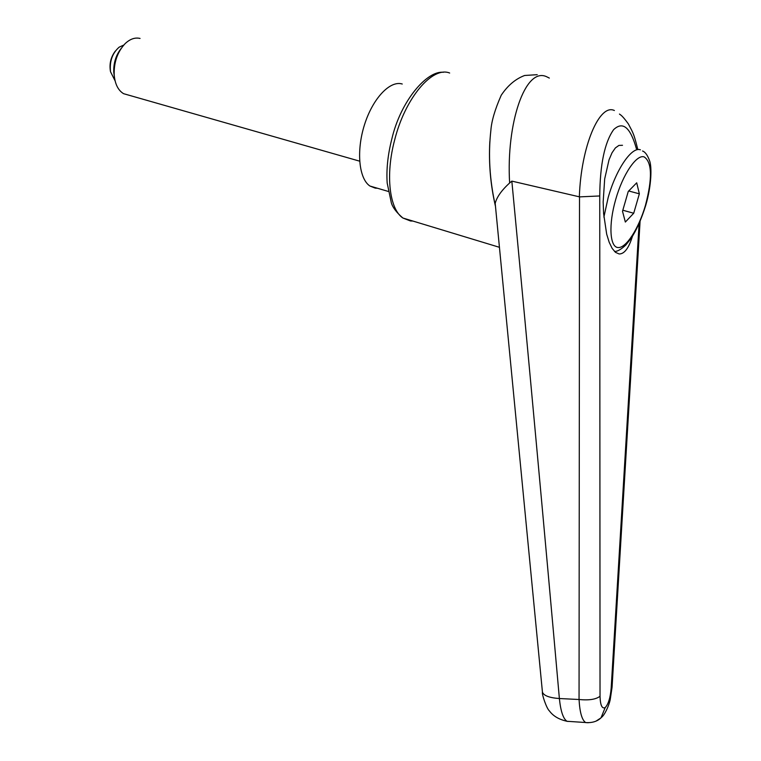 <?xml version="1.0" encoding="UTF-8"?>
<svg xmlns="http://www.w3.org/2000/svg" width="761" height="761" viewBox="0 0 761 761"><rect width="100%" height="100%" fill="white"/><g stroke="black" fill="none" stroke-linecap="round" stroke-linejoin="round"><path stroke-width="1.14" d="M569.789 721.476L567.097 721.352C563.245 718.898 560.676 711.288 559.383 698.531C549.452 697.827 543.801 695.706 542.441 692.158L495.192 203.396C496.714 197.185 501.537 190.374 509.623 182.973C506.075 123.225 525.204 66.844 546.465 76.652L549.337 78.079M489.837 141.536C488.629 163.377 490.512 185.009 495.487 206.421M632.458 236.243C628.814 248.124 624.372 254.031 619.15 253.965L615.506 252.357L612.177 248.419L609.19 242.274L606.679 234.16L603.597 213.508L603.169 201.912L604.681 178.93L609.038 159.781L612.025 152.79L615.373 147.938L618.912 145.418L622.498 145.294M495.164 203.396L495.449 206.079M559.383 698.531C544.562 531.435 528.714 358.964 511.839 181.118L579.511 196.861L579.054 699.502L559.383 698.531M509.623 182.973L511.839 181.118M579.511 196.88L599.754 195.958C600.02 164.509 604.634 142.421 613.604 129.684C622.783 120.904 630.393 127.277 636.424 148.814M579.054 699.502C579.768 712.372 581.965 720.068 585.647 722.56C592.134 723.007 597.252 721.447 601 717.851L605.176 707.616C602.027 709.014 600.305 705.238 600.029 696.267C595.92 699.426 588.928 700.5 579.054 699.502M585.675 722.579L588.215 722.741M614.374 110.507C599.468 103.23 581.024 146.226 579.349 196.842M596.186 721.019L601.009 717.861M612.072 687.135L611.169 688.172C610.351 697.742 608.353 704.229 605.176 707.616M377.466 188.252L375.202 188.119L369.951 186.036C358.935 178.825 356.11 151.125 364.481 124.804C372.728 98.426 390.089 80.143 402.246 84.014M121.047 48.609C115.881 55.268 113.456 63.125 113.76 72.171L114.312 76.328M140.053 38.44C135.039 37.251 130.074 38.973 125.156 43.605C117.527 51.786 113.865 62.155 114.179 74.711C114.949 83.986 118.088 90.312 123.577 93.679L129.037 95.249M115.073 80.79L110.507 71.715C109.441 61.356 112.324 53.175 119.173 47.153L123.767 45.061M639.354 193.836L633.713 213.242L625.342 222.05L622.517 211.282L628.253 191.449L636.71 182.811L639.354 193.836L628.71 190.973M633.713 213.242L622.821 210.226M412.947 221.061L410.483 220.975L402.883 218.017C389.461 209.142 385.256 175.097 394.645 139.995C405.128 97.96 432.41 65.96 449.665 73.027M585.561 722.512L567.097 721.295C559.097 719.554 553.228 716.12 549.471 710.993C546.674 708.795 541.651 693.975 542.441 692.149L542.365 691.226M600.029 696.267L599.754 195.958M639.107 223.563L611.169 688.172M615.706 199.496C622.745 174.355 636.624 153.998 644.215 156.928C652.072 162.321 652.491 178.435 645.461 205.289C638.679 228.719 626.046 248.438 617.951 247.544C609.761 247.011 608.42 224.6 615.706 199.496M603.892 217.104L608.163 197.594C616.077 169.237 631.811 146.378 640.401 149.822M443.302 72.295C427.149 70.402 400.695 100.661 391.791 139.13C387.815 154.768 386.284 169.399 387.178 183.011L391.382 203.016C392.847 207.677 396.681 212.671 402.883 218.017L499.463 247.315M537.228 74.683L524.652 75.482C515.558 78.887 507.749 85.47 501.233 95.23C494.983 109.384 491.53 121.113 490.864 130.407C488.096 154.873 489.618 180.11 495.459 206.117M637.728 149.146C633.837 133.698 633.542 133.755 628.377 123.929C621.28 114.16 620.234 114.959 619.473 114.055M601.361 717.471C604.729 715.112 608.99 705.437 610.17 699.92L612.044 687.44M640.077 221.318L612.072 687.164M614.546 251.491C617.371 251.539 621.109 249.399 625.77 245.061L631.04 238.431C636.472 230.307 641.371 219.273 645.747 205.318C651.711 185.066 651.892 166.212 649.504 160.542C647.487 155.092 645.166 151.915 642.541 151.011M113.76 72.171L114.179 74.711M123.577 93.679L359.639 161.161M115.349 51.044C110.745 57.161 109.137 64.048 110.507 71.715M369.951 186.036L388.205 191.411"/></g></svg>
